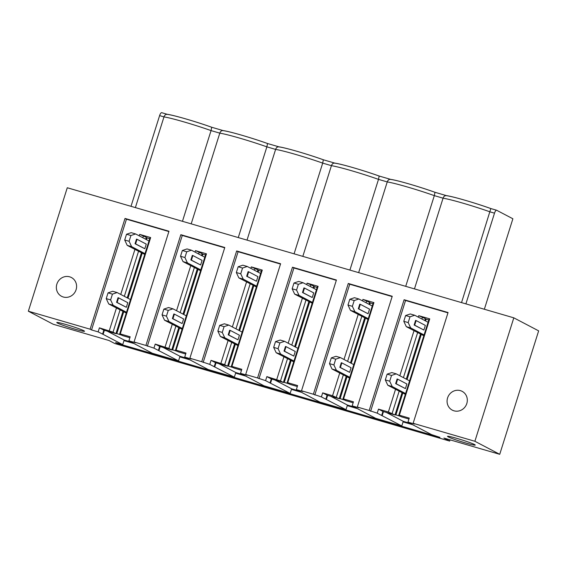 <?xml version="1.0" encoding="UTF-8"?>
<svg xmlns="http://www.w3.org/2000/svg" width="567" height="567" viewBox="0 0 567 567"><rect width="100%" height="100%" fill="white"/><g stroke="black" fill="none" stroke-linecap="round" stroke-linejoin="round"><path stroke-width="0.85" d="M513.808 317.832L474.884 441.275L499.725 454.316L538.65 330.866L513.808 317.832L67.275 187.755L28.35 311.205L90.103 329.193L125.023 218.437L126.462 219.188L91.542 329.951L90.103 329.193M125.023 218.437L168.973 231.237L134.053 341.993L145.917 345.452L180.838 234.695L224.787 247.495L189.867 358.252L201.732 361.711L236.652 250.954L280.608 263.754L245.681 374.511L257.553 377.969L292.473 267.213L336.422 280.013L301.502 390.776L313.367 394.228L348.287 283.472L392.236 296.272L357.316 407.035L369.181 410.487L404.108 299.73L448.058 312.53L413.13 423.294L474.884 441.275M466.811 403.527A10.603 9.993 -62.3 0 0 462.126 391.336A10.603 9.993 -62.3 0 0 447.583 397.928A10.603 9.993 -62.3 0 0 452.268 410.118A10.603 9.993 -62.3 0 0 466.811 403.527M56.863 284.117A10.603 9.993 117.7 0 1 71.407 277.525A10.603 9.993 117.7 0 1 76.091 289.716A10.603 9.993 117.7 0 1 61.555 296.307A10.603 9.993 117.7 0 1 56.863 284.117M450.056 439.843L449.674 441.076L114.768 343.524L109.013 340.505L53.192 324.239L28.35 311.205M484.353 309.249L512.88 218.77L496.678 210.272A3.636 1.198 106.2 0 0 496.607 210.237A3.636 1.198 106.2 0 0 494.509 213.164L465.904 303.877M191.192 223.852L219.798 133.146C220.52 131.147 221.747 130.332 223.476 130.686A31.391 1.97 17.5 0 1 267.532 143.522L266.873 146.853L238.268 237.566M182.454 221.307L211.052 130.594L211.711 127.263L223.157 130.587M135.378 207.593L163.983 116.887C164.706 114.888 165.933 114.073 167.662 114.428A31.391 1.97 17.5 0 1 211.711 127.263M131.005 206.324L159.611 115.611L163.983 116.887A35.034 2.204 17.5 0 1 211.052 130.594L219.798 133.146A35.034 2.204 17.5 0 1 266.873 146.853L275.612 149.405C276.335 147.406 277.568 146.591 279.297 146.945A31.391 1.97 17.5 0 1 323.346 159.781L322.687 163.112L294.082 253.825M167.279 114.314L161.779 112.713A3.636 1.198 106.2 0 0 161.708 112.684A3.636 1.198 106.2 0 0 159.611 115.611M357.316 407.035L358.755 407.786L352.164 405.866L375.652 418.318L401.797 425.937L403.08 421.905L412.67 424.711M369.181 410.487L377.218 413.166L401.797 425.937M301.502 390.776L302.941 391.528L296.35 389.607L319.831 402.06L345.983 409.679L347.266 405.646L356.849 408.453M313.367 394.228L321.397 396.907L345.983 409.679M245.681 374.511L247.127 375.269L240.528 373.348L264.016 385.801L290.162 393.42L291.445 389.387L301.034 392.194M257.553 377.969L265.583 380.648L290.162 393.42M189.867 358.252L191.306 359.01L184.714 357.09L208.195 369.542L234.348 377.161L235.631 373.129L245.135 375.893M201.732 361.711L209.769 364.39L234.348 377.161M134.053 341.993L135.492 342.752L128.9 340.831L152.381 353.284L178.534 360.903L179.817 356.87L189.321 359.634M145.917 345.452L153.948 348.131L178.534 360.903M413.13 423.294L414.576 424.045L407.978 422.124L411.862 424.293L431.466 434.577L439.957 437.37L116.922 343.269L115.576 342.56L122.713 344.644L103.109 334.353L98.134 331.872L91.542 329.951M449.674 441.076L443.911 438.057L499.725 454.316M57.473 323.055A14.544 0.914 -162.5 0 0 73.143 328.612A14.544 0.914 -162.5 0 0 84.526 331.206A14.544 0.914 -162.5 0 0 83.845 330.731A14.544 0.914 -162.5 0 0 69.039 325.43A14.544 0.914 -162.5 0 0 56.835 322.474A14.544 0.914 -162.5 0 0 57.473 323.055M474.565 444.549A14.544 0.914 17.5 0 1 475.238 445.017A14.544 0.914 17.5 0 1 463.863 442.43A14.544 0.914 17.5 0 1 448.192 436.866A14.544 0.914 17.5 0 1 447.547 436.285A14.544 0.914 17.5 0 1 459.759 439.248A14.544 0.914 17.5 0 1 474.565 444.549M122.713 344.644L123.996 340.604L133.507 343.375M123.989 340.625L133.585 343.418M179.81 356.884L189.399 359.676M235.624 373.143L245.22 375.935M274.712 379.933L291.636 388.813L291.445 389.387L300.957 392.151M330.533 396.191L347.458 405.072L347.266 405.646L356.771 408.41M386.347 412.45L403.272 421.331L403.08 421.905L412.585 424.669M123.996 340.604L124.187 340.037L131.367 342.128M103.109 334.353L104.385 330.313L103.832 330.157L102.563 334.19M107.262 331.156L124.187 340.037M104.385 330.313L115.923 333.672L113.039 332.163L99.409 327.832L103.832 330.157M129.871 337.741L122.515 335.593L119.63 334.083L120.282 333.913L150.659 237.573L139.666 234.377L146.293 237.339L145.698 239.239M128.9 340.831L130.169 336.791L120.282 333.913M98.134 331.872L99.409 327.832M109.296 330.71L116.448 308.016M120.728 294.443L134.932 249.409M139.213 235.837L139.666 234.377M168.874 231.549L126.462 219.188M119.63 334.083L150.007 237.75L150.659 237.573M115.923 333.672L122.94 311.418M127.221 297.845L141.417 252.811M116.037 333.318L121.614 335.125M146.229 237.559L149.695 238.75M116.802 333.722L123.712 311.822M127.986 298.256L142.189 253.215M146.47 239.643L146.995 237.963M126.264 313.048L108.736 303.969L106.227 298.618L108.049 292.848L112.741 291.275L117.135 292.558L130.516 299.574M144.748 254.441L127.214 245.362L124.705 240.011L126.526 234.242L131.218 232.668L135.612 233.951L148.993 240.968M126.512 312.268L113.131 305.252L110.622 299.9L112.443 294.131L117.135 292.558M126.342 307.307L116.575 302.31L118.028 297.696L118.581 297.859L117.128 302.473L126.342 307.307L127.795 302.693L118.581 297.859M144.989 253.662L131.615 246.638L129.106 241.287L130.92 235.518L135.612 233.951M135.598 243.895L144.812 248.729L135.045 243.732L136.498 239.118L137.051 239.281L135.598 243.895L135.045 243.732M113.131 305.252L108.736 303.969M112.443 294.131L108.049 292.848M110.622 299.9L106.227 298.618M131.615 246.638L127.214 245.362M129.106 241.287L124.705 240.011M130.92 235.518L126.526 234.242M144.812 248.729L146.265 244.115L137.051 239.281M117.128 302.473L116.575 302.31M113.039 332.163L120.055 309.908M124.336 296.335L138.539 251.301M142.813 237.729L143.416 235.829M179.817 356.87L180.008 356.296L187.181 358.387M158.93 350.612L160.199 346.572L159.653 346.416L158.377 350.456M163.083 347.415L180.008 356.296M160.199 346.572L171.737 349.938L168.86 348.422L155.223 344.091L159.653 346.416M185.692 353.999L178.329 351.852L175.451 350.342L176.096 350.172L206.473 253.839L195.487 250.635L202.114 253.598L201.512 255.497M184.714 357.09L185.99 353.05L176.096 350.172M153.948 348.131L155.223 344.091M165.11 346.969L172.269 324.274M176.55 310.702L190.746 265.668M195.027 252.095L195.487 250.635M224.695 247.807L182.276 235.447L147.356 346.21M175.451 350.342L205.821 254.009L206.473 253.839M171.737 349.938L178.754 327.676M183.035 314.104L197.231 269.07M171.851 349.577L177.436 351.384M202.043 253.818L205.509 255.008M172.623 349.981L179.526 328.08M183.807 314.515L198.003 269.474M202.284 255.901L202.816 254.222M182.085 329.307L164.558 320.227L162.042 314.876L163.863 309.107L168.555 307.534L172.949 308.817L186.33 315.84M200.562 270.7L183.035 261.621L180.526 256.27L182.34 250.501L187.032 248.927L191.433 250.21L204.807 257.227M182.326 328.527L168.952 321.51L166.443 316.159L168.257 310.39L172.949 308.817M182.156 323.566L172.389 318.569L173.849 313.955L174.395 314.118L172.942 318.732L182.156 323.566L183.616 318.952L174.395 314.118M200.81 269.92L187.429 262.897L184.92 257.546L186.741 251.776L191.433 250.21M191.412 260.154L200.626 264.987L190.859 259.991L192.319 255.377L192.865 255.54L191.412 260.154L190.859 259.991M168.952 321.51L164.558 320.227M168.257 310.39L163.863 309.107M166.443 316.159L162.042 314.876M187.429 262.897L183.035 261.621M184.92 257.546L180.526 256.27M186.741 251.776L182.34 250.501M200.626 264.987L202.086 260.373L192.865 255.54M172.942 318.732L172.389 318.569M168.86 348.422L175.876 326.167M180.15 312.594L194.353 267.56M198.634 253.988L199.23 252.088M180.838 234.695L182.276 235.447M235.631 373.129L235.822 372.554L242.995 374.645M214.744 366.87L216.02 362.83L215.467 362.674L214.191 366.714M218.897 363.674L235.822 372.554M216.02 362.83L227.551 366.197L224.674 364.68L211.037 360.35L215.467 362.674M241.507 370.258L234.15 368.118L231.265 366.601L231.917 366.431L262.287 270.098L251.301 266.894L257.928 269.857L257.333 271.756M240.528 373.348L241.804 369.308L231.917 366.431M209.769 364.39L211.037 360.35M220.932 363.227L228.083 340.533M232.364 326.961L246.567 281.927M250.841 268.354L251.301 266.894M280.509 264.066L238.097 251.713L203.17 362.469M231.265 366.601L261.642 270.268L262.287 270.098M227.551 366.197L234.575 343.935M238.849 330.37L253.052 285.329M227.665 365.835L233.25 367.643M257.857 270.076L261.323 271.267M228.437 366.239L235.34 344.339M239.621 330.774L253.825 285.733M258.098 272.16L258.63 270.48M237.899 345.565L220.372 336.486L217.863 331.135L219.677 325.366L224.369 323.792L228.77 325.075L242.144 332.099M256.376 286.959L238.849 277.88L236.34 272.529L238.161 266.759L242.853 265.186L247.247 266.469L260.629 273.485M238.147 344.786L224.766 337.769L222.257 332.418L224.078 326.649L228.77 325.075M237.977 339.824L228.21 334.828L229.663 330.214L230.216 330.377L228.756 334.991L237.977 339.824L239.43 335.21L230.216 330.377M256.624 286.179L243.243 279.155L240.734 273.804L242.556 268.035L247.247 266.469M247.226 276.413L256.447 281.246L246.68 276.249L248.133 271.636L248.686 271.799L247.226 276.413L246.68 276.249M224.766 337.769L220.372 336.486M224.078 326.649L219.677 325.366M222.257 332.418L217.863 331.135M243.243 279.155L238.849 277.88M240.734 273.804L236.34 272.529M242.556 268.035L238.161 266.759M256.447 281.246L257.9 276.632L248.686 271.799M228.756 334.991L228.21 334.828M224.674 364.68L231.69 342.425M235.971 328.853L250.167 283.819M254.448 270.246L255.051 268.347M236.652 250.954L238.097 251.713M291.636 388.813L298.816 390.904M270.558 383.129L271.834 379.089L271.281 378.933L270.012 382.973M271.834 379.089L283.372 382.456L280.488 380.939L266.859 376.608L271.281 378.933M297.321 386.517L289.964 384.376L287.086 382.86L287.731 382.69L318.108 286.356L307.123 283.153L313.742 286.115L313.147 288.015M296.35 389.607L297.618 385.567L287.731 382.69M265.583 380.648L266.859 376.608M276.746 379.486L283.904 356.792M288.178 343.219L302.381 298.185M306.662 284.613L307.123 283.153M336.323 280.325L293.912 267.971L258.991 378.728M287.086 382.86L317.456 286.526L318.108 286.356M283.372 382.456L290.389 360.194M294.67 346.628L308.866 301.587M283.486 382.094L289.064 383.902M313.679 286.335L317.144 287.526M284.251 382.498L291.162 360.598M295.435 347.032L309.639 301.991M313.92 288.419L314.444 286.739M293.713 361.824L276.186 352.745L273.677 347.394L275.498 341.625L280.19 340.051L284.584 341.334L297.966 348.358M312.197 303.217L294.67 294.138L292.161 288.787L293.975 283.018L298.667 281.445L303.062 282.727L316.443 289.744M293.961 361.044L280.58 354.028L278.071 348.677L279.892 342.907L284.584 341.334M293.791 356.083L284.024 351.086L285.485 346.472L286.03 346.635L284.577 351.249L293.791 356.083L295.251 351.469L286.03 346.635M312.438 302.438L299.064 295.414L296.555 290.063L298.37 284.294L303.062 282.727M303.047 292.671L312.261 297.505L302.495 292.508L303.947 287.894L304.5 288.057L303.047 292.671L302.495 292.508M280.58 354.028L276.186 352.745M279.892 342.907L275.498 341.625M278.071 348.677L273.677 347.394M299.064 295.414L294.67 294.138M296.555 290.063L292.161 288.787M298.37 284.294L293.975 283.018M312.261 297.505L313.714 292.891L304.5 288.057M284.577 351.249L284.024 351.086M280.488 380.939L287.504 358.684M291.785 345.112L305.989 300.078M310.269 286.505L310.865 284.606M292.473 267.213L293.912 267.971M347.458 405.072L354.63 407.163M326.379 399.388L327.648 395.355L327.102 395.192L325.827 399.232M327.648 395.355L339.186 398.714L332.56 395.745L322.673 392.867L327.102 395.192M353.142 402.776L345.778 400.635L342.9 399.118L343.552 398.948L373.922 302.615L362.937 299.411L369.564 302.374L368.961 304.273M352.164 405.866L353.439 401.826L343.552 398.948M321.397 396.907L322.673 392.867M332.56 395.745L339.718 373.051M343.999 359.478L358.195 314.444M362.476 300.871L362.937 299.411M392.144 296.584L349.726 284.23L314.805 394.986M342.9 399.118L373.277 302.785L373.922 302.615M339.186 398.714L346.203 376.453M350.484 362.887L364.687 317.846M339.3 398.353L344.885 400.16M369.493 302.594L372.958 303.784M340.072 398.757L346.976 376.864M351.257 363.291L365.453 318.25M369.734 304.677L370.265 302.998M349.534 378.083L332.007 369.004L329.498 363.653L331.312 357.883L336.004 356.31L340.398 357.593L353.78 364.616M368.011 319.476L350.484 310.397L347.975 305.046L349.796 299.277L354.488 297.703L358.883 298.986L372.257 306.003M349.775 377.303L336.401 370.286L333.892 364.935L335.707 359.166L340.398 357.593M349.612 372.342L339.846 367.345L341.299 362.731L341.844 362.894L340.391 367.508L349.612 372.342L351.065 367.728L341.844 362.894M368.259 318.697L354.878 311.673L352.369 306.322L354.191 300.553L358.883 298.986M358.861 308.93L368.082 313.771L358.316 308.774L359.769 304.153L360.314 304.316L358.861 308.93L358.316 308.774M336.401 370.286L332.007 369.004M335.707 359.166L331.312 357.883M333.892 364.935L329.498 363.653M354.878 311.673L350.484 310.397M352.369 306.322L347.975 305.046M354.191 300.553L349.796 299.277M368.082 313.771L369.535 309.15L360.314 304.316M340.391 367.508L339.846 367.345M336.309 397.198L343.326 374.943M347.606 361.37L361.803 316.336M366.084 302.764L366.679 300.864M348.287 283.472L349.726 284.23M403.272 421.331L410.451 423.421M382.193 415.646L383.469 411.614L382.916 411.451L381.648 415.491M377.218 413.166L378.487 409.126L382.916 411.451M407.978 422.124L409.254 418.092L399.366 415.207L429.743 318.874L418.751 315.67L425.378 318.633L424.782 320.532M378.487 409.126L388.381 412.011L395.532 389.309M399.813 375.737L414.016 330.703M418.29 317.13L418.751 315.67M447.958 312.842L405.547 300.489L370.627 411.245M408.956 419.034L401.599 416.894L398.714 415.377L399.366 415.207M388.381 412.011L395.008 414.973L383.469 411.614M395.008 414.973L402.024 392.718M406.298 379.146L420.501 334.105M395.114 414.612L400.699 416.419M398.714 415.377L429.091 319.044L429.743 318.874M425.307 318.852L428.772 320.043M395.886 415.016L402.79 393.122M407.071 379.55L421.274 334.509M425.548 320.936L426.079 319.256M405.348 394.341L387.821 385.262L385.312 379.911L387.133 374.142L391.825 372.576L396.22 373.851L409.594 380.875M423.825 335.735L406.298 326.656L403.789 321.305L405.611 315.536L410.302 313.962L414.697 315.245L428.078 322.262M405.596 393.562L392.215 386.545L389.706 381.194L391.528 375.425L396.22 373.851M405.426 388.608L395.66 383.611L397.113 378.99L397.665 379.153L396.205 383.767L405.426 388.608L406.879 383.987L397.665 379.153M424.073 334.955L410.692 327.932L408.183 322.58L410.005 316.818L414.697 315.245M414.675 325.189L423.896 330.029L414.13 325.033L415.583 320.412L416.135 320.575L414.675 325.189L414.13 325.033M392.215 386.545L387.821 385.262M391.528 375.425L387.133 374.142M389.706 381.194L385.312 379.911M410.005 316.818L405.611 315.536M408.183 322.58L403.789 321.305M410.692 327.932L406.298 326.656M423.896 330.029L425.349 325.408L416.135 320.575M396.205 383.767L395.66 383.611M392.123 413.456L399.14 391.202M403.421 377.629L417.624 332.595M421.898 319.023L422.5 317.123M404.108 299.73L405.547 300.489M461.538 302.601L490.831 208.557C475.6 203.078 452.941 196.437 446.264 195.601M414.463 288.894L443.061 198.181C443.791 196.189 445.017 195.367 446.746 195.721A31.391 1.97 17.5 0 1 490.795 208.557M494.509 213.164L490.136 211.888A35.034 2.204 17.5 0 0 443.061 198.181L434.322 195.629L434.981 192.298A31.391 1.97 17.5 0 0 390.932 179.463C389.196 179.108 387.97 179.93 387.247 181.922A35.034 2.204 17.5 0 1 434.322 195.629L405.717 286.342M358.649 272.635L387.247 181.922L378.501 179.37L379.167 176.039A31.391 1.97 17.5 0 0 335.111 163.204C333.382 162.849 332.156 163.665 331.433 165.663A35.034 2.204 17.5 0 1 378.501 179.37L349.903 270.083M302.828 256.376L331.433 165.663L322.687 163.112A35.034 2.204 17.5 0 0 275.612 149.405L247.014 240.117M334.785 163.105L323.346 159.781M278.971 146.846L267.532 143.522M211.767 127.277L223.093 130.58M490.852 208.571L496.529 210.222M435.031 192.312L446.364 195.615M379.217 176.054L390.55 179.356M323.403 159.795L334.728 163.098M267.581 143.536L278.914 146.839M161.708 112.684L167.336 114.328M167.18 114.3C173.856 115.144 196.515 121.785 211.746 127.263M446.42 195.622L435.009 192.298C419.778 186.819 397.127 180.178 390.45 179.342M390.606 179.363L379.195 176.039C363.964 170.561 341.306 163.92 334.629 163.083M278.815 146.825C285.492 147.661 308.15 154.302 323.381 159.781M222.994 130.566C229.678 131.402 252.329 138.043 267.56 143.522M490.831 208.557L496.607 210.237"/></g></svg>

